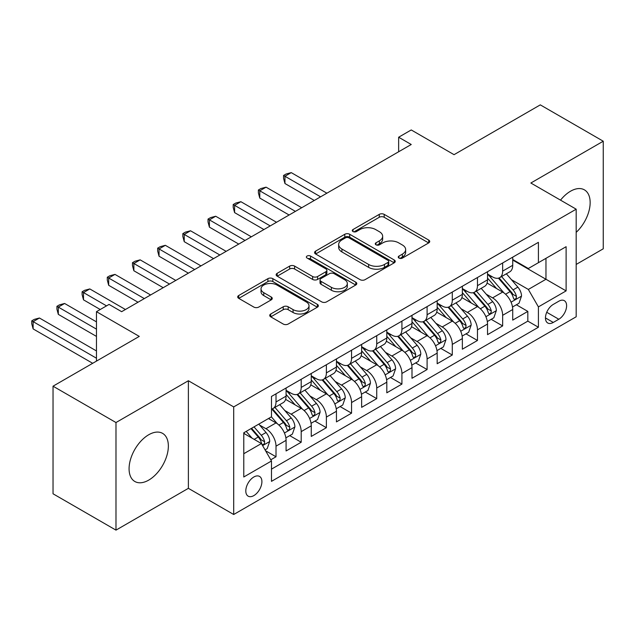 <?xml version="1.0" encoding="UTF-8"?>
<svg xmlns="http://www.w3.org/2000/svg" width="635" height="635" viewBox="0 0 635 635"><rect width="100%" height="100%" fill="white"/><g stroke="black" fill="none" stroke-linecap="round" stroke-linejoin="round"><path stroke-width="0.95" d="M398.97 258.08A2.445 1.413 0 0 0 402.431 258.08L428.696 242.919A3.493 2.016 0 0 0 429.72 241.49A3.493 2.016 0 0 0 428.696 240.062L384.199 214.376A3.493 2.016 0 0 0 379.262 214.376L352.997 229.537A2.445 1.413 0 0 0 352.282 230.537A2.445 1.413 0 0 0 352.997 231.537A2.445 1.413 0 0 0 356.457 231.537L359.854 229.576A11.184 6.461 0 0 1 375.674 229.576L379.381 231.712A11.184 6.461 0 0 1 382.659 236.284A11.184 6.461 0 0 1 379.381 240.848L375.983 242.808A2.445 1.413 0 0 0 375.269 243.808A2.445 1.413 0 0 0 375.983 244.808A2.445 1.413 0 0 0 379.444 244.808L382.841 242.848A11.184 6.461 0 0 1 398.661 242.848L402.368 244.983A11.184 6.461 0 0 1 405.646 249.555A11.184 6.461 0 0 1 402.368 254.119L398.97 256.08A2.445 1.413 0 0 0 398.256 257.08A2.445 1.413 0 0 0 398.97 258.08L398.97 256.08M148.717 480.116A27.781 16.034 120 0 0 166.862 455.636A27.781 16.034 120 0 0 162.608 433.38A27.781 16.034 120 0 0 148.717 434.753A27.781 16.034 120 0 0 130.572 459.232A27.781 16.034 120 0 0 134.834 481.489A27.781 16.034 120 0 0 148.717 480.116M576.183 232.354A27.781 16.034 120 0 0 584.406 189.857A27.781 16.034 120 0 0 570.516 191.23A27.781 16.034 120 0 0 560.522 200.152M253.849 495.602A11.398 6.58 120 0 0 261.295 485.553A11.398 6.58 120 0 0 259.548 476.425A11.398 6.58 120 0 0 253.849 476.988A11.398 6.58 120 0 0 246.412 487.029A11.398 6.58 120 0 0 248.158 496.165A11.398 6.58 120 0 0 253.849 495.602M270.748 313.984A3.493 2.016 0 0 0 269.724 315.412A3.493 2.016 0 0 0 270.748 316.841L283.234 324.041A3.493 2.016 0 0 0 288.171 324.041L317.341 307.205A3.493 2.016 0 0 0 318.365 305.776A3.493 2.016 0 0 0 317.341 304.348L272.852 278.662A3.493 2.016 0 0 0 267.906 278.662L238.736 295.505A3.493 2.016 0 0 0 237.712 296.934A3.493 2.016 0 0 0 238.736 298.355L253.817 307.062A3.493 2.016 0 0 0 258.762 307.062L271.24 299.855A3.493 2.016 0 0 0 272.264 298.426A3.493 2.016 0 0 0 271.24 297.005L263.763 292.687A9.35 5.397 0 0 1 261.025 288.869A9.35 5.397 0 0 1 266.803 283.877A9.35 5.397 0 0 1 276.987 285.051L306.276 301.958A9.35 5.397 0 0 1 309.015 305.776A9.35 5.397 0 0 1 303.244 310.769A9.35 5.397 0 0 1 293.052 309.594L288.171 306.776A3.493 2.016 0 0 0 283.234 306.776L270.748 313.984L270.748 316.841M576.183 264.438L603.25 248.809L603.25 141.216L540.298 104.87L454.049 154.67L411.242 129.953L398.645 137.224L411.242 144.494L121.65 311.682L109.061 304.411L96.464 311.682L96.464 361.117M115.983 422.537L115.983 530.13L188.381 488.331L188.381 380.738L115.983 422.537L53.03 386.191L139.279 336.399L96.464 311.682M188.381 380.738L233.704 406.908L576.183 209.185L576.183 316.778L233.704 514.501L233.704 406.908M603.25 141.216L530.852 183.015L576.183 209.185M360.101 279.662A3.493 2.016 0 0 0 365.046 279.662L394.216 262.827A3.493 2.016 0 0 0 395.24 261.398A3.493 2.016 0 0 0 394.216 259.969L349.718 234.283A3.493 2.016 0 0 0 344.781 234.283L315.611 251.119A3.493 2.016 0 0 0 314.587 252.547A3.493 2.016 0 0 0 315.611 253.976L360.101 279.662M308.062 258.604A2.445 1.413 0 0 1 310.547 258.953L310.547 256.048L355.775 282.162A3.493 2.016 0 0 1 356.799 283.591A3.493 2.016 0 0 1 355.775 285.012L326.612 301.855A3.493 2.016 0 0 1 321.667 301.855L277.177 276.169L277.177 273.312A3.493 2.016 0 0 0 276.154 274.741A3.493 2.016 0 0 0 277.177 276.169M277.177 273.312L289.655 266.105A3.493 2.016 0 0 1 294.6 266.105L312.642 276.527A3.493 2.016 0 0 0 317.587 276.527L325.866 271.74A3.493 2.016 0 0 0 326.89 270.32A3.493 2.016 0 0 0 325.866 268.891L307.086 258.04A2.445 1.413 0 0 1 306.364 257.048A2.445 1.413 0 0 1 307.88 255.738A2.445 1.413 0 0 1 310.547 256.048M115.983 530.13L53.03 493.784L53.03 386.191M270.788 459.796L276.011 456.779L265.565 450.747M259.62 425.069L265.938 428.72A14.248 8.223 60 0 1 276.011 446.167L286.083 440.349L286.083 450.961L301.196 442.238L289.735 435.626M284.798 410.528L291.124 414.179A14.248 8.223 60 0 1 301.196 431.625L311.269 425.815L311.269 436.428L326.374 427.704L314.92 421.084M309.983 395.994L316.301 399.645A14.248 8.223 60 0 1 326.374 417.092L336.447 411.274L336.447 421.886L351.56 413.163L340.098 406.551M335.161 381.452L341.487 385.104A14.248 8.223 60 0 1 351.56 402.55L361.632 396.732L361.632 407.353L376.738 398.629L365.284 392.009M360.347 366.919L366.665 370.562A14.248 8.223 60 0 1 376.738 388.009L386.81 382.199L386.81 392.811L401.923 384.088L390.462 377.476M385.524 352.377L391.851 356.029A14.248 8.223 60 0 1 401.923 373.475L411.996 367.657L411.996 378.269L427.101 369.546L415.647 362.934M410.71 337.836L417.028 341.487A14.248 8.223 60 0 1 427.101 358.934L437.174 353.123L437.174 363.736L452.287 355.013L440.825 348.393M435.888 323.302L442.214 326.954A14.248 8.223 60 0 1 452.287 344.4L462.359 338.582L462.359 349.194L477.464 340.471L466.011 333.859M461.073 308.761L467.392 312.412A14.248 8.223 60 0 1 477.464 329.859L487.537 324.041L487.537 334.653L502.65 325.93L502.65 315.317A14.248 8.223 -120 0 0 492.577 297.871L486.251 294.219M491.188 319.318L502.65 325.93M286.083 440.349A14.248 8.223 -120 0 0 276.011 422.902L268.454 418.544M311.269 425.815A14.248 8.223 -120 0 0 301.196 408.368L285.623 399.375M336.447 411.274A14.248 8.223 -120 0 0 326.374 393.827L310.801 384.834M361.632 396.732A14.248 8.223 -120 0 0 351.56 379.285L335.986 370.3M386.81 382.199A14.248 8.223 -120 0 0 376.738 364.752L361.164 355.759M411.996 367.657A14.248 8.223 -120 0 0 401.923 350.21L386.35 341.217M437.174 353.123A14.248 8.223 -120 0 0 427.101 335.677L411.528 326.684M462.359 338.582A14.248 8.223 -120 0 0 452.287 321.135L436.713 312.142M487.537 324.041A14.248 8.223 -120 0 0 477.464 306.594L461.891 297.609M558.808 301.22L553.268 304.419A11.041 6.374 120 0 0 546.052 314.142A11.041 6.374 120 0 0 547.743 322.993A11.041 6.374 120 0 0 553.268 322.445L558.808 319.246A11.041 6.374 120 0 0 566.015 309.515A11.041 6.374 120 0 0 564.324 300.673A11.041 6.374 120 0 0 558.808 301.22M243.776 453.723L261.406 443.547L271.478 460.994L271.478 481.354L538.409 327.239L538.409 306.888L528.336 289.441L511.437 279.686M271.478 460.994L243.776 476.988L243.776 432.792L271.478 416.798L271.478 396.446L538.409 242.332L538.409 262.692L566.11 246.697L566.11 290.894L538.409 306.888M286.083 390.334L291.124 393.248A14.248 8.223 60 0 0 298.244 393.954L308.316 388.136A14.248 8.223 -120 0 0 311.269 381.611L311.269 373.475M311.269 375.801L316.301 378.706A14.248 8.223 60 0 0 323.429 379.412L333.502 373.594A14.248 8.223 -120 0 0 336.447 367.078L336.447 358.934M336.447 361.259L341.487 364.173A14.248 8.223 60 0 0 348.607 364.871L358.68 359.061A14.248 8.223 -120 0 0 361.632 352.536L361.632 344.392M361.632 346.726L366.665 349.631A14.248 8.223 60 0 0 373.793 350.337L383.865 344.519A14.248 8.223 -120 0 0 386.81 338.003L386.81 329.859M386.81 332.184L391.851 335.089A14.248 8.223 60 0 0 398.97 335.796L409.043 329.978A14.248 8.223 -120 0 0 411.996 323.461L411.996 315.317M411.996 317.643L417.028 320.556A14.248 8.223 60 0 0 424.156 321.262L434.229 315.444A14.248 8.223 -120 0 0 437.174 308.92L437.174 300.784M437.174 303.109L442.214 306.014A14.248 8.223 60 0 0 449.334 306.721L459.407 300.903A14.248 8.223 -120 0 0 462.359 294.386L462.359 286.242M462.359 288.568L467.392 291.473A14.248 8.223 60 0 0 474.52 292.179L484.592 286.369A14.248 8.223 -120 0 0 487.537 279.844L487.537 271.701M271.478 469.138L527.828 321.135L527.828 311.396L512.723 320.119L512.723 309.507A14.248 8.223 -120 0 0 502.65 292.06L487.077 283.067M487.537 274.026L492.577 276.939A14.248 8.223 -120 0 0 499.697 277.646A14.248 8.223 -120 0 0 502.65 271.121L502.65 262.977M499.697 277.646L509.77 271.828A14.248 8.223 -120 0 0 512.723 265.303L512.723 257.167M276.011 393.827L276.011 401.971A14.248 8.223 60 0 1 273.066 408.488A14.248 8.223 60 0 1 271.478 409.067M273.066 408.488L283.139 402.677A14.248 8.223 -120 0 0 286.083 396.153L286.083 388.009M301.196 379.285L301.196 387.429A14.248 8.223 60 0 1 298.244 393.954M326.374 364.752L326.374 372.888A14.248 8.223 60 0 1 323.429 379.412M351.56 350.21L351.56 358.354A14.248 8.223 60 0 1 348.607 364.871M376.738 335.669L376.738 343.813A14.248 8.223 60 0 1 373.793 350.337M401.923 321.135L401.923 329.279A14.248 8.223 60 0 1 398.97 335.796M427.101 306.594L427.101 314.738A14.248 8.223 60 0 1 424.156 321.262M452.287 292.06L452.287 300.196A14.248 8.223 60 0 1 449.334 306.721M477.464 277.519L477.464 285.663A14.248 8.223 60 0 1 474.52 292.179M477.464 329.859L477.464 340.471M452.287 344.4L452.287 355.013M427.101 358.934L427.101 369.546M401.923 373.475L401.923 384.088M376.738 388.009L376.738 398.629M351.56 402.55L351.56 413.163M326.374 417.092L326.374 427.704M301.196 431.625L301.196 442.238M276.011 446.167L276.011 456.779M261.406 443.547L243.776 433.372M528.336 289.441L545.965 279.265L545.965 258.326L566.11 246.697M512.723 260.072L566.11 290.894M512.723 259.493L528.336 268.502L538.409 262.692M188.381 488.331L233.704 514.501M398.645 137.224L398.645 151.757M516.374 304.776L527.828 311.396M527.828 321.135L538.409 327.239M399.947 258.421L402.368 257.024A11.184 6.461 0 0 0 405.646 252.46L405.646 249.555M382.659 236.284L382.659 239.189A11.184 6.461 0 0 1 379.381 243.753L376.96 245.15M428.649 242.943L384.199 217.281A3.493 2.016 0 0 0 379.262 217.281L353.973 231.878M394.168 262.85L349.718 237.188A3.493 2.016 0 0 0 344.781 237.188L315.659 254M388.033 262.398A2.445 1.413 0 0 0 388.747 261.398A2.445 1.413 0 0 0 388.033 260.398L348.98 237.847A2.445 1.413 0 0 0 345.519 237.847L341.932 239.919A11.184 6.461 0 0 0 338.661 244.483A11.184 6.461 0 0 0 341.932 249.055L368.633 264.462A11.184 6.461 0 0 0 384.453 264.462L388.033 262.398L388.033 265.303A2.445 1.413 0 0 0 388.747 264.303L388.747 261.398M338.661 244.483L338.661 247.396A11.184 6.461 0 0 0 341.932 251.96L341.932 249.055M388.033 265.303L384.453 267.375A11.184 6.461 0 0 1 368.633 267.375L341.932 251.96M277.225 276.193L289.655 269.01L289.655 266.105M326.89 270.32L326.89 273.225A3.493 2.016 0 0 1 325.866 274.653L317.587 279.432A3.493 2.016 0 0 1 312.642 279.432L294.6 269.01A3.493 2.016 0 0 0 289.655 269.01M310.547 258.953L355.727 285.044M331.367 287.33A9.35 5.397 0 0 0 341.559 288.504A9.35 5.397 0 0 0 347.329 283.52A9.35 5.397 0 0 0 344.591 279.702L334.272 273.741A3.493 2.016 0 0 0 329.327 273.741L321.048 278.519A3.493 2.016 0 0 0 320.024 279.948A3.493 2.016 0 0 0 321.048 281.376L331.367 287.33L331.367 290.243A9.35 5.397 0 0 0 341.559 291.409A9.35 5.397 0 0 0 347.329 286.425L347.329 283.52M320.024 279.948L320.024 282.853A3.493 2.016 0 0 0 321.048 284.282L321.048 281.376M331.367 290.243L321.048 284.282M309.015 305.776L309.015 308.689A9.35 5.397 0 0 1 303.244 313.674A9.35 5.397 0 0 1 293.052 312.499L288.171 309.682A3.493 2.016 0 0 0 283.234 309.682L270.796 316.865M261.025 288.869L261.025 291.775A9.35 5.397 0 0 0 263.763 295.592L263.763 292.687M271.193 299.879L263.763 295.592M317.294 307.229L272.852 281.575A3.493 2.016 0 0 0 267.906 281.575L238.784 298.387M512.508 307.007L519.017 303.252L521.533 295.981A9.438 5.445 -120 0 0 517.858 287.123L506.357 273.804M504.047 292.981L490.403 277.177A27.241 15.732 -120 0 0 487.537 274.185M496.562 288.544L488.934 279.71A22.614 13.057 -120 0 0 487.537 278.193M326.882 193.199L291.251 172.625L284.956 176.26L284.956 183.531L314.285 200.462M498.411 278.154L510.056 291.632A9.438 5.445 60 0 1 513.421 298.132L514.104 299.252L515.382 299.069L516.231 298.029L516.438 296.386A9.438 5.445 -120 0 0 513.072 289.885L501.571 276.566M499.102 277.932L511.604 292.41A4.81 2.778 60 0 1 512.818 294.291L516.438 296.386M284.956 183.531L283.567 178.364L283.567 175.458L320.588 196.826M283.567 175.458L286.083 174.006L291.251 172.625M487.331 321.548L493.832 317.794L496.356 310.523A9.438 5.445 -120 0 0 492.681 301.657L481.171 288.338M478.869 307.515L465.225 291.719A27.241 15.732 -120 0 0 462.359 288.727M471.384 303.085L463.748 294.251A22.614 13.057 -120 0 0 462.359 292.727M301.696 207.732L266.065 187.158L259.771 190.794L259.771 198.064L289.108 215.003M473.234 292.695L484.87 306.165A9.438 5.445 60 0 1 488.236 312.666L488.926 313.785L490.196 313.611L491.053 312.571L491.26 310.92A9.438 5.445 -120 0 0 487.894 304.419L476.385 291.1M473.916 292.473L486.426 306.951A4.81 2.778 60 0 1 487.632 308.832L491.26 310.92M259.771 198.064L258.389 192.905L258.389 190L295.402 211.368M258.389 190L260.906 188.547L266.065 187.158M462.145 336.09L468.654 332.327L471.17 325.056A9.438 5.445 -120 0 0 467.495 316.198L455.993 302.879M453.684 322.056L440.039 306.26A27.241 15.732 -120 0 0 437.174 303.26M446.199 317.619L438.571 308.785A22.614 13.057 -120 0 0 437.174 307.269M276.519 222.274L240.887 201.7L234.593 205.335L234.593 212.606L263.922 229.545M448.048 307.229L459.692 320.707A9.438 5.445 60 0 1 463.058 327.208L463.74 328.327L465.018 328.144L465.868 327.112L466.074 325.461A9.438 5.445 -120 0 0 462.709 318.96L451.207 305.641M448.739 307.015L461.24 321.493A4.81 2.778 60 0 1 462.455 323.374L466.074 325.461M234.593 212.606L233.204 207.447L233.204 204.534L270.216 225.909M233.204 204.534L235.72 203.081L240.887 201.7M436.967 350.623L443.468 346.869L445.992 339.598A9.438 5.445 -120 0 0 442.317 330.74L430.808 317.413M428.506 336.598L414.861 320.794A27.241 15.732 -120 0 0 411.996 317.802M421.021 332.161L413.385 323.326A22.614 13.057 -120 0 0 411.996 321.802M251.333 236.807L215.702 216.241L209.407 219.877L209.407 227.139L238.744 244.078M422.87 321.77L434.507 335.24A9.438 5.445 60 0 1 437.872 341.749L438.555 342.86L439.833 342.686L440.69 341.646L440.896 340.003A9.438 5.445 -120 0 0 437.531 333.502L426.022 320.175M423.553 321.548L436.062 336.026A4.81 2.778 60 0 1 437.269 337.907L440.896 340.003M209.407 227.139L208.026 221.98L208.026 219.075L245.039 240.443M208.026 219.075L210.542 217.622L215.702 216.241M411.782 365.165L418.29 361.41L420.807 354.139A9.438 5.445 -120 0 0 417.131 345.273L405.63 331.954M403.32 351.131L389.676 335.336A27.241 15.732 -120 0 0 386.81 332.343M395.835 346.702L388.207 337.86A22.614 13.057 -120 0 0 386.81 336.344M226.155 251.349L190.524 230.775L184.229 234.41L184.229 241.681L213.558 258.62M397.685 336.312L409.329 349.782A9.438 5.445 60 0 1 412.694 356.283L413.377 357.402L414.655 357.219L415.504 356.187L415.711 354.536A9.438 5.445 -120 0 0 412.345 348.036L400.844 334.716M398.375 336.09L410.877 350.568A4.81 2.778 60 0 1 412.091 352.449L415.711 354.536M184.229 241.681L182.84 236.522L182.84 233.616L219.853 254.984M182.84 233.616L185.357 232.156L190.524 230.775M386.604 379.706L393.105 375.944L395.629 368.673A9.438 5.445 -120 0 0 391.954 359.815L380.444 346.496M378.142 365.673L364.498 349.877A27.241 15.732 -120 0 0 361.632 346.877M370.657 361.236L363.022 352.401A22.614 13.057 -120 0 0 361.632 350.885M200.97 265.89L165.338 245.316L159.044 248.952L159.044 256.222L188.381 273.161M372.507 350.845L384.143 364.323A9.438 5.445 60 0 1 387.509 370.824L388.191 371.943L389.469 371.761L390.327 370.721L390.533 369.078A9.438 5.445 -120 0 0 387.167 362.577L375.658 349.258M373.19 350.631L385.699 365.109A4.81 2.778 60 0 1 386.905 366.982L390.533 369.078M159.044 256.222L157.663 251.063L157.663 248.15L194.675 269.526M157.663 248.15L160.179 246.697L165.338 245.316M361.418 394.24L367.927 390.485L370.443 383.215A9.438 5.445 -120 0 0 366.768 374.356L355.267 361.029M352.957 380.206L339.312 364.411A27.241 15.732 -120 0 0 336.447 361.418M345.472 375.777L337.844 366.943A22.614 13.057 -120 0 0 336.447 365.419M175.792 280.424L140.16 259.858L133.866 263.493L133.866 270.756L163.195 287.695M347.321 365.387L358.965 378.857A9.438 5.445 60 0 1 362.323 385.358L363.014 386.477L364.292 386.302L365.141 385.262L365.347 383.619A9.438 5.445 -120 0 0 361.982 377.119L350.48 363.791M348.012 365.165L360.513 379.643A4.81 2.778 60 0 1 361.728 381.524L365.347 383.619M133.866 270.756L132.477 265.597L132.477 262.692L169.489 284.059M132.477 262.692L134.993 261.239L140.16 259.858M336.24 408.781L342.741 405.019L345.265 397.756A9.438 5.445 -120 0 0 341.59 388.89L330.081 375.571M327.779 394.748L314.135 378.952A27.241 15.732 -120 0 0 311.269 375.952M320.294 390.319L312.658 381.476A22.614 13.057 -120 0 0 311.269 379.96M150.606 294.965L114.975 274.391L108.68 278.027L108.68 285.298L138.017 302.236M322.143 379.928L333.78 393.398A9.438 5.445 60 0 1 337.145 399.899L337.828 401.018L339.106 400.836L339.963 399.804L340.169 398.153A9.438 5.445 -120 0 0 336.804 391.652L325.295 378.333M322.826 379.706L335.336 394.184A4.81 2.778 60 0 1 336.542 396.065L340.169 398.153M108.68 285.298L107.299 280.138L107.299 277.225L144.312 298.601M107.299 277.225L109.815 275.773L114.975 274.391M311.055 423.315L317.563 419.56L320.08 412.29A9.438 5.445 -120 0 0 316.405 403.431L304.903 390.112M302.593 409.289L288.949 393.486A27.241 15.732 -120 0 0 286.083 390.493M295.108 404.852L287.48 396.018A22.614 13.057 -120 0 0 286.083 394.502M125.428 309.507L89.797 288.933L83.495 292.568L83.495 299.839L100.243 309.507M296.958 394.462L308.602 407.94A9.438 5.445 60 0 1 311.96 414.441L312.65 415.56L313.928 415.377L314.777 414.337L314.984 412.694A9.438 5.445 -120 0 0 311.618 406.194L300.117 392.874M297.648 394.24L310.15 408.718A4.81 2.778 60 0 1 311.364 410.599L314.984 412.694M83.495 299.839L82.113 294.672L82.113 291.767L106.537 305.872M82.113 291.767L84.63 290.314L89.797 288.933M285.877 437.856L292.378 434.102L294.902 426.831A9.438 5.445 -120 0 0 291.227 417.965L279.717 404.646M277.416 423.823L271.391 416.854M269.931 419.394L268.946 418.259M96.464 321.866L64.611 303.474L58.317 307.102L58.317 314.373L96.464 336.399M271.78 409.003L283.416 422.473A9.438 5.445 60 0 1 286.782 428.974L287.464 430.093L288.742 429.919L289.6 428.879L289.806 427.236A9.438 5.445 -120 0 0 286.441 420.727L274.931 407.408M272.463 408.781L284.972 423.259A4.81 2.778 60 0 1 286.179 425.14L289.806 427.236M58.317 314.373L56.936 309.213L56.936 306.308L96.464 329.128M56.936 306.308L59.452 304.856L64.611 303.474M265.057 449.874L267.2 448.635L269.716 441.365A9.438 5.445 -120 0 0 266.041 432.506L258.794 424.117M252.039 438.142L246.205 431.387M244.745 433.927L243.776 432.808M96.464 350.941L39.433 318.008L33.131 321.643L33.131 328.914L92.686 363.299M250.992 428.625L258.239 437.015A9.438 5.445 60 0 1 261.596 443.516L262.287 444.635L263.565 444.452L264.414 443.42L264.62 441.769A9.438 5.445 -120 0 0 261.255 435.269L254.016 426.879M251.571 428.292L259.786 437.801A4.81 2.778 60 0 1 261.001 439.682L264.62 441.769M33.131 328.914L31.75 323.755L31.75 320.842L96.464 358.211M31.75 320.842L34.266 319.389L39.433 318.008M265.938 428.72L276.011 422.902M291.124 414.179L301.196 408.368M316.301 399.645L326.374 393.827M341.487 385.104L351.56 379.285M366.665 370.562L376.738 364.752M391.851 356.029L401.923 350.21M417.028 341.487L427.101 335.677M442.214 326.954L452.287 321.135M467.392 312.412L477.464 306.594M492.577 297.871L502.65 292.06M502.65 271.121L512.723 265.303M276.011 401.971L286.083 396.153M301.196 387.429L311.269 381.611M326.374 372.888L336.447 367.078M351.56 358.354L361.632 352.536M376.738 343.813L386.81 338.003M401.923 329.279L411.996 323.461M427.101 314.738L437.174 308.92M452.287 300.196L462.359 294.386M477.464 285.663L487.537 279.844M502.65 315.317L512.723 309.507M546.727 312.277L558.808 319.246M545.457 317.937L553.268 322.445M402.368 257.024L402.368 254.119M375.983 244.808L375.983 242.808M379.381 243.753L379.381 240.848M352.997 231.537L352.997 229.537M379.262 217.281L379.262 214.376M384.199 217.281L384.199 214.376M428.696 242.919L428.696 240.062M315.611 253.976L315.611 251.119M344.781 237.188L344.781 234.283M349.718 237.188L349.718 234.283M394.216 262.827L394.216 259.969M368.633 267.375L368.633 264.462M384.453 267.375L384.453 264.462M294.6 269.01L294.6 266.105M312.642 279.432L312.642 276.527M317.587 279.432L317.587 276.527M325.866 274.653L325.866 271.74M355.775 285.012L355.775 282.162M283.234 309.682L283.234 306.776M288.171 309.682L288.171 306.776M293.052 312.499L293.052 309.594M271.24 299.855L271.24 297.005M238.736 298.355L238.736 295.505M267.906 281.575L267.906 278.662M272.852 281.575L272.852 278.662M317.341 307.205L317.341 304.348M511.072 302.173L521.47 296.164M490.403 277.177L491.696 276.431M513.072 289.885L517.858 287.123M505.555 294.227L510.056 291.632M485.886 316.706L496.292 310.705M465.225 291.719L466.519 290.973M487.894 304.419L492.681 301.657M480.37 308.769L484.87 306.165M460.708 331.248L471.106 325.239M440.039 306.26L441.333 305.506M462.709 318.96L467.495 316.198M455.192 323.302L459.692 320.707M435.523 345.789L445.929 339.781M414.861 320.794L416.155 320.048M437.531 333.502L442.317 330.74M430.006 337.844L434.507 335.24M410.345 360.323L420.743 354.322M389.676 335.336L390.969 334.589M412.345 348.036L417.131 345.273M404.828 352.385L409.329 349.782M385.159 374.864L395.565 368.856M364.498 349.877L365.792 349.123M387.167 362.577L391.954 359.815M379.643 366.919L384.143 364.323M359.981 389.398L370.38 383.397M339.312 364.411L340.606 363.664M361.982 377.119L366.768 374.356M354.465 381.46L358.965 378.857M334.796 403.939L345.202 397.939M314.135 378.952L315.428 378.198M336.804 391.652L341.59 388.89M329.279 395.994L333.78 393.398M309.618 418.481L320.016 412.472M288.949 393.486L290.243 392.74M311.618 406.194L316.405 403.431M304.101 410.535L308.602 407.94M284.432 433.014L294.838 427.014M286.441 420.727L291.227 417.965M278.916 425.077L283.416 422.473M262.604 445.619L269.653 441.547M261.255 435.269L266.041 432.506M254.159 439.364L258.239 437.015"/></g></svg>
